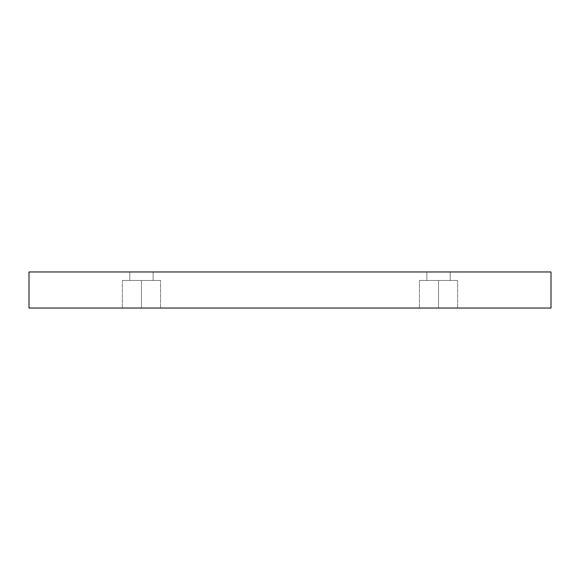 <?xml version="1.0" encoding="UTF-8"?>
<svg xmlns="http://www.w3.org/2000/svg" width="580" height="580" viewBox="0 0 580 580"><rect width="100%" height="100%" fill="white"/><g stroke="black" fill="none" stroke-linecap="round" stroke-linejoin="round"><path stroke-width="0.43" stroke-dasharray="2.9 2.17" d="M141.462 308.038L160.559 308.038L141.462 308.038L160.559 308.038L141.462 308.038L141.462 280.452L160.559 280.452L141.462 280.452L160.559 280.452L141.462 280.452L141.462 308.038L160.559 308.038L141.462 308.038L160.559 308.038L141.462 308.038L141.462 280.452L160.559 280.452L141.462 280.452L160.559 280.452L141.462 280.452L141.462 308.038L122.365 308.038L160.559 308.038L122.365 308.038L160.559 308.038L122.365 308.038L141.462 308.038L122.365 308.038L141.462 308.038L141.462 280.452L160.559 280.452L122.365 280.452L141.462 280.452L141.462 308.038L122.365 308.038L141.462 308.038L122.365 308.038L141.462 308.038L141.462 280.452L122.365 280.452L160.559 280.452L122.365 280.452L141.462 280.452L141.462 308.038M153.135 271.962L129.79 271.962L129.79 280.452L153.135 280.452L153.135 271.962L129.79 271.962L129.79 280.452L153.135 280.452L153.135 271.962L129.79 271.962L153.135 271.962L129.79 271.962L153.135 271.962L153.135 280.452L129.79 280.452L129.79 271.962L153.135 271.962L153.135 280.452L129.79 280.452L153.135 280.452L129.79 280.452L129.79 271.962L153.135 271.962M438.538 308.038L457.635 308.038L438.538 308.038L457.635 308.038L438.538 308.038L438.538 280.452L457.635 280.452L438.538 280.452L457.635 280.452L438.538 280.452L438.538 308.038L457.635 308.038L438.538 308.038L457.635 308.038L438.538 308.038L438.538 280.452L457.635 280.452L438.538 280.452L457.635 280.452L438.538 280.452L438.538 308.038L419.441 308.038L457.635 308.038L419.441 308.038L457.635 308.038L419.441 308.038L438.538 308.038L419.441 308.038L438.538 308.038L438.538 280.452L457.635 280.452L419.441 280.452L438.538 280.452L438.538 308.038L419.441 308.038L438.538 308.038L419.441 308.038L438.538 308.038L438.538 280.452L419.441 280.452L457.635 280.452L419.441 280.452L438.538 280.452L438.538 308.038M450.211 271.962L426.865 271.962L426.865 280.452L450.211 280.452L450.211 271.962L426.865 271.962L426.865 280.452L450.211 280.452L450.211 271.962L426.865 271.962L450.211 271.962L426.865 271.962L450.211 271.962L450.211 280.452L426.865 280.452L426.865 271.962L450.211 271.962L450.211 280.452L426.865 280.452L450.211 280.452L426.865 280.452L426.865 271.962L450.211 271.962M29 271.962L29 308.038L29 271.962L551 271.962L551 308.038L29 308.038L551 308.038L551 271.962L29 271.962M426.865 280.452L450.211 280.452L426.865 280.452M438.538 280.452L419.441 280.452L438.538 280.452M129.79 280.452L153.135 280.452L129.79 280.452M141.462 280.452L122.365 280.452L141.462 280.452M160.559 308.038L160.559 280.452L160.559 308.038M457.635 308.038L457.635 280.452L457.635 308.038M122.365 308.038L122.365 280.452L122.365 308.038M419.441 308.038L419.441 280.452L419.441 308.038"/><path stroke-width="0.87" d="M551 271.962L29 271.962L29 308.038L551 308.038L551 271.962L551 308.038L29 308.038L29 271.962L551 271.962"/></g></svg>
